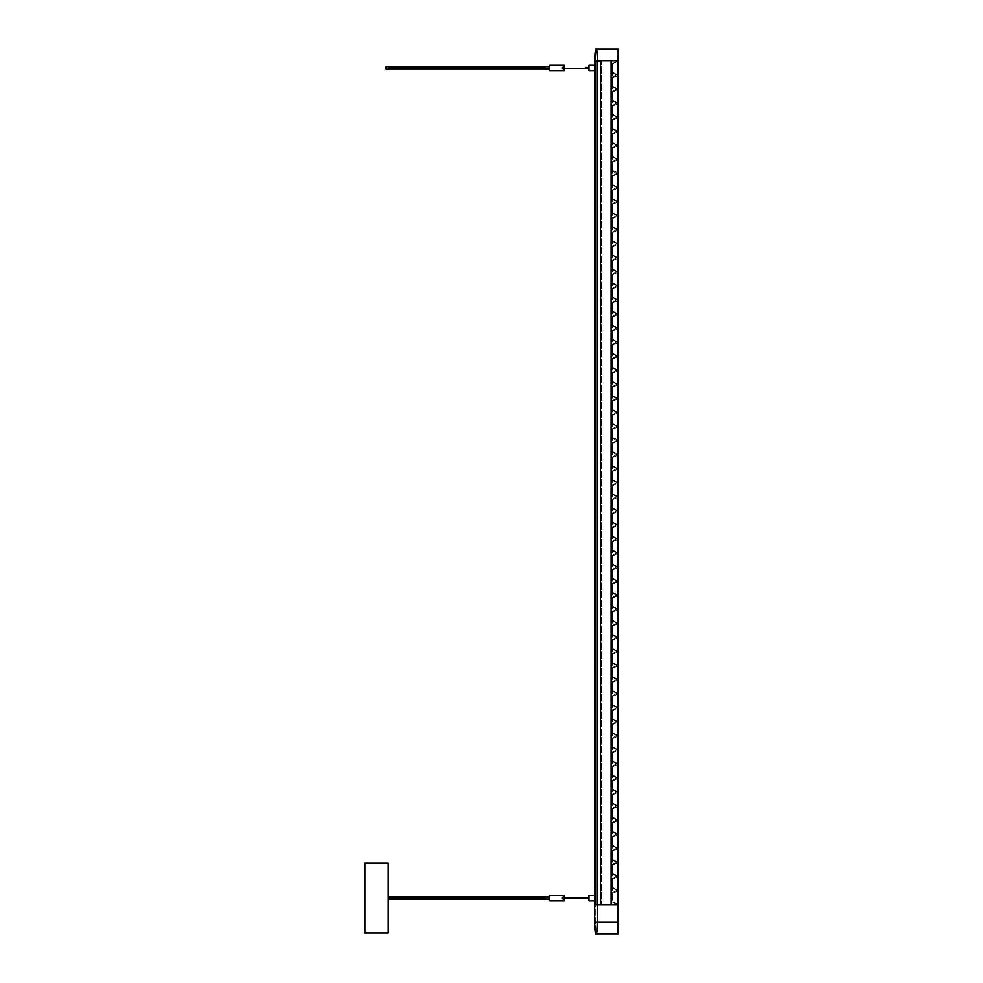 <?xml version="1.0" encoding="UTF-8"?>
<svg xmlns="http://www.w3.org/2000/svg" width="983" height="983" viewBox="0 0 983 983"><rect width="100%" height="100%" fill="white"/><g stroke="black" fill="none" stroke-linecap="round" stroke-linejoin="round"><path stroke-width="0.74" stroke-dasharray="4.92 3.69" d="M617.816 427.04L617.816 439.831L617.816 427.04L612.225 429.534L612.225 437.41L612.225 429.534L617.816 427.04M617.816 439.831L612.225 437.41L617.816 439.831M617.816 425.774L617.816 412.983L617.816 425.774M617.816 441.109L617.816 453.888L617.816 441.109M617.816 453.888L612.225 451.467L612.225 443.591L612.225 451.467L617.816 453.888M617.816 875.62L617.816 862.828L617.816 875.62M617.816 847.493L617.816 834.714L617.816 847.493M617.816 819.38L617.816 806.601L617.816 819.38M617.816 791.266L617.816 778.487L617.816 791.266M617.816 763.152L617.816 750.361L617.816 763.152M617.816 735.038L617.816 722.247L617.816 735.038M617.816 706.924L617.816 694.133L617.816 706.924M617.816 678.811L617.816 666.019L617.816 678.811M617.816 650.697L617.816 637.906L617.816 650.697M617.816 622.583L617.816 609.792L617.816 622.583M617.816 594.469L617.816 581.678L617.816 594.469M617.816 566.355L617.816 553.564L617.816 566.355M617.816 538.242L617.816 525.45L617.816 538.242M617.816 510.116L617.816 497.337L617.816 510.116M617.816 482.002L617.816 469.223L617.816 482.002M617.816 467.945L617.816 455.166L617.816 467.945M617.816 496.059L617.816 483.28L617.816 496.059M617.816 524.172L617.816 511.393L617.816 524.172M617.816 552.299L617.816 539.507L617.816 552.299M617.816 580.412L617.816 567.621L617.816 580.412M617.816 608.526L617.816 595.735L617.816 608.526M617.816 636.64L617.816 623.849L617.816 636.64M617.816 664.754L617.816 651.962L617.816 664.754M617.816 692.868L617.816 680.076L617.816 692.868M617.816 720.981L617.816 708.19L617.816 720.981M617.816 749.095L617.816 736.304L617.816 749.095M617.816 777.209L617.816 764.43L617.816 777.209M617.816 805.323L617.816 792.544L617.816 805.323M617.816 833.437L617.816 820.658L617.816 833.437M617.816 861.55L617.816 848.771L617.816 861.55M617.816 889.676L617.816 876.885L617.816 889.676M617.816 890.942L617.816 904.335L617.816 890.942L612.225 893.424L612.225 901.3L612.225 893.424L617.816 890.942M617.816 397.66L617.816 384.869L617.816 397.66M617.816 369.547L617.816 356.755L617.816 369.547M617.816 341.433L617.816 328.641L617.816 341.433M617.816 313.319L617.816 300.528L617.816 313.319M617.816 285.205L617.816 272.414L617.816 285.205M617.816 257.091L617.816 244.3L617.816 257.091M617.816 228.978L617.816 216.186L617.816 228.978M617.816 200.864L617.816 188.072L617.816 200.864M617.816 172.738L617.816 159.959L617.816 172.738L612.225 170.317L612.225 162.441L612.225 170.317L617.816 172.738M617.816 158.681L617.816 145.902L617.816 158.681M617.816 130.567L617.816 117.788L617.816 130.567M617.816 102.453L617.816 89.662L617.816 102.453M617.816 74.339L617.816 60.946L617.816 74.339M617.816 60.946L612.225 64.042L612.225 71.906L612.225 64.042L617.816 60.946M617.816 88.396L617.816 75.605L617.816 88.396M617.816 116.51L617.816 103.731L617.816 116.51M617.816 144.624L617.816 131.845L617.816 144.624M617.816 186.795L617.816 174.016L617.816 186.795M617.816 214.921L617.816 202.129L617.816 214.921M617.816 243.034L617.816 230.243L617.816 243.034M617.816 271.148L617.816 258.357L617.816 271.148M617.816 299.262L617.816 286.471L617.816 299.262M617.816 327.376L617.816 314.585L617.816 327.376M617.816 355.49L617.816 342.698L617.816 355.49M617.816 383.603L617.816 370.812L617.816 383.603M617.816 411.717L617.816 398.926L617.816 411.717M617.816 60.885L617.816 904.471L617.816 60.885L612.225 63.367L612.225 72.57L612.225 63.367L617.816 60.885M616.857 904.471L612.225 901.964L612.225 892.761L612.225 901.964L616.857 904.471M616.66 890.315L612.225 892.761L612.225 878.704L612.225 892.761L616.66 890.315L612.225 887.907L616.66 890.315M616.66 876.258L612.225 878.704L612.225 864.647L612.225 878.704L616.66 876.258L612.225 873.85L616.66 876.258M616.66 862.202L612.225 864.647L612.225 850.59L612.225 864.647L616.66 862.202L612.225 859.793L616.66 862.202M616.66 848.145L612.225 850.59L612.225 836.533L612.225 850.59L616.66 848.145L612.225 845.736L616.66 848.145M616.66 834.088L612.225 836.533L612.225 822.476L612.225 836.533L616.66 834.088L612.225 831.679L616.66 834.088M616.66 820.019L612.225 822.476L612.225 808.419L612.225 822.476L616.66 820.019L612.225 817.623L616.66 820.019M616.66 805.962L612.225 808.419L612.225 794.362L612.225 808.419L616.66 805.962L612.225 803.566L616.66 805.962M616.66 791.905L612.225 794.362L612.225 780.305L612.225 794.362L616.66 791.905L612.225 789.509L616.66 791.905M616.66 777.848L612.225 780.305L612.225 766.249L612.225 780.305L616.66 777.848L612.225 775.452L616.66 777.848M616.66 763.791L612.225 766.249L612.225 752.192L612.225 766.249L616.66 763.791L612.225 761.383L616.66 763.791M616.66 749.734L612.225 752.192L612.225 738.122L612.225 752.192L616.66 749.734L612.225 747.326L616.66 749.734M616.66 735.677L612.225 738.122L612.225 724.066L612.225 738.122L616.66 735.677L612.225 733.269L616.66 735.677M616.66 721.62L612.225 724.066L612.225 710.009L612.225 724.066L616.66 721.62L612.225 719.212L616.66 721.62M616.66 707.563L612.225 710.009L612.225 695.952L612.225 710.009L616.66 707.563L612.225 705.155L616.66 707.563M616.66 693.506L612.225 695.952L612.225 681.895L612.225 695.952L616.66 693.506L612.225 691.098L616.66 693.506M616.66 679.45L612.225 681.895L612.225 667.838L612.225 681.895L616.66 679.45L612.225 677.041L616.66 679.45M616.66 665.393L612.225 667.838L612.225 653.781L612.225 667.838L616.66 665.393L612.225 662.984L616.66 665.393M616.66 651.336L612.225 653.781L612.225 639.724L612.225 653.781L616.66 651.336L612.225 648.927L616.66 651.336M616.66 637.279L612.225 639.724L612.225 625.667L612.225 639.724L616.66 637.279L612.225 634.871L616.66 637.279M616.66 623.222L612.225 625.667L612.225 611.61L612.225 625.667L616.66 623.222L612.225 620.814L616.66 623.222M616.66 609.165L612.225 611.61L612.225 597.553L612.225 611.61L616.66 609.165L612.225 606.757L616.66 609.165M616.66 595.108L612.225 597.553L612.225 583.497L612.225 597.553L616.66 595.108L612.225 592.7L616.66 595.108M616.66 581.051L612.225 583.497L612.225 569.44L612.225 583.497L616.66 581.051L612.225 578.643L616.66 581.051M616.66 566.994L612.225 569.44L612.225 555.383L612.225 569.44L616.66 566.994L612.225 564.586L616.66 566.994M616.66 552.938L612.225 555.383L612.225 541.326L612.225 555.383L616.66 552.938L612.225 550.529L616.66 552.938M616.66 538.881L612.225 541.326L612.225 527.269L612.225 541.326L616.66 538.881L612.225 536.472L616.66 538.881M616.66 524.824L612.225 527.269L612.225 513.212L612.225 527.269L616.66 524.824L612.225 522.415L616.66 524.824M616.66 510.767L612.225 513.212L612.225 499.155L612.225 513.212L616.66 510.767L612.225 508.358L616.66 510.767M616.66 496.698L612.225 499.155L612.225 485.098L612.225 499.155L616.66 496.71L612.225 494.302L616.66 496.698M616.66 482.641L612.225 485.098L612.225 471.041L612.225 485.098L616.66 482.641L612.225 480.245L616.66 482.641M616.66 468.584L612.225 471.041L612.225 456.984L612.225 471.041L616.66 468.584L612.225 466.188L616.66 468.584M616.66 454.527L612.225 456.984L612.225 442.928L612.225 456.984L616.66 454.527L612.225 452.131L616.66 454.527M616.66 440.47L612.225 442.928L612.225 428.871L612.225 442.928L616.66 440.47L612.225 438.062L616.66 440.47M616.66 426.413L612.225 428.871L612.225 414.814L612.225 428.871L616.66 426.413L612.225 424.005L616.66 426.413M616.66 412.356L612.225 414.814L612.225 400.745L612.225 414.814L616.66 412.356L612.225 409.948L616.66 412.356M616.66 398.299L612.225 400.745L612.225 386.688L612.225 400.745L616.66 398.299L612.225 395.891L616.66 398.299M616.66 384.242L612.225 386.688L612.225 372.631L612.225 386.688L616.66 384.242L612.225 381.834L616.66 384.242M616.66 370.186L612.225 372.631L612.225 358.574L612.225 372.631L616.66 370.186L612.225 367.777L616.66 370.186M616.66 356.129L612.225 358.574L612.225 344.517L612.225 358.574L616.66 356.129L612.225 353.72L616.66 356.129M616.66 342.072L612.225 344.517L612.225 330.46L612.225 344.517L616.66 342.072L612.225 339.663L616.66 342.072M616.66 328.015L612.225 330.46L612.225 316.403L612.225 330.46L616.66 328.015L612.225 325.606L616.66 328.015M616.66 313.958L612.225 316.403L612.225 302.346L612.225 316.403L616.66 313.958L612.225 311.55L616.66 313.958M616.66 299.901L612.225 302.346L612.225 288.289L612.225 302.346L616.66 299.901L612.225 297.493L616.66 299.901M616.66 285.844L612.225 288.289L612.225 274.232L612.225 288.289L616.66 285.844L612.225 283.436L616.66 285.844M616.66 271.787L612.225 274.232L612.225 260.176L612.225 274.232L616.66 271.787L612.225 269.379L616.66 271.787M616.66 257.73L612.225 260.176L612.225 246.119L612.225 260.176L616.66 257.73L612.225 255.322L616.66 257.73M616.66 243.673L612.225 246.119L612.225 232.062L612.225 246.119L616.66 243.673L612.225 241.265L616.66 243.673M616.66 229.617L612.225 232.062L612.225 218.005L612.225 232.062L616.66 229.617L612.225 227.208L616.66 229.617M616.66 215.56L612.225 218.005L612.225 203.948L612.225 218.005L616.66 215.56L612.225 213.151L616.66 215.56M616.66 201.503L612.225 203.948L612.225 189.891L612.225 203.948L616.66 201.503L612.225 199.094L616.66 201.503M616.66 187.446L612.225 189.891L612.225 175.834L612.225 189.891L616.66 187.446L612.225 185.037L616.66 187.446M616.66 173.389L612.225 175.834L612.225 161.777L612.225 175.834L616.66 173.389L612.225 170.981L616.66 173.389M616.66 159.32L612.225 161.777L612.225 147.72L612.225 161.777L616.66 159.32L612.225 156.924L616.66 159.32M616.66 145.263L612.225 147.72L612.225 133.663L612.225 147.72L616.66 145.263L612.225 142.867L616.66 145.263M616.66 131.206L612.225 133.663L612.225 119.607L612.225 133.663L616.66 131.206L612.225 128.81L616.66 131.206M616.66 117.149L612.225 119.607L612.225 105.55L612.225 119.607L616.66 117.149L612.225 114.753L616.66 117.149M616.66 103.092L612.225 105.55L612.225 91.493L612.225 105.55L616.66 103.092L612.225 100.684L616.66 103.092M616.66 89.035L612.225 91.493L612.225 77.424L612.225 91.493L616.66 89.035L612.225 86.627L616.66 89.035M616.66 74.978L612.225 77.424L612.225 72.57L612.225 77.424L616.66 74.978L612.225 72.57L616.66 74.978M617.263 426.081L612.225 423.341L612.225 415.477L612.225 423.341L617.263 426.081M617.275 440.802L612.225 443.591L617.275 440.802M617.816 904.335L612.225 901.3L617.816 904.335M617.263 889.971L612.225 887.244L612.225 879.367L612.225 887.244L617.263 889.971M617.816 876.885L612.225 879.367L617.816 876.885M617.263 875.914L612.225 873.187L612.225 865.31L612.225 873.187L617.263 875.914M617.816 862.828L612.225 865.31L617.816 862.828M617.263 861.858L612.225 859.13L612.225 851.253L612.225 859.13L617.263 861.858M617.816 848.771L612.225 851.253L617.816 848.771M617.263 847.801L612.225 845.073L612.225 837.197L612.225 845.073L617.263 847.801M617.816 834.714L612.225 837.197L617.816 834.714M617.263 833.744L612.225 831.016L612.225 823.14L612.225 831.016L617.263 833.744M617.816 820.658L612.225 823.14L617.816 820.658M617.263 819.687L612.225 816.959L612.225 809.083L612.225 816.959L617.263 819.687M617.816 806.601L612.225 809.083L617.816 806.601M617.263 805.63L612.225 802.902L612.225 795.026L612.225 802.902L617.263 805.63M617.816 792.544L612.225 795.026L617.816 792.544M617.263 791.573L612.225 788.845L612.225 780.969L612.225 788.845L617.263 791.573M617.816 778.487L612.225 780.969L617.816 778.487M617.263 777.516L612.225 774.788L612.225 766.912L612.225 774.788L617.263 777.516M617.816 764.43L612.225 766.912L617.816 764.43M617.263 763.459L612.225 760.719L612.225 752.855L612.225 760.719L617.263 763.459M617.816 750.361L612.225 752.855L617.816 750.361M617.263 749.402L612.225 746.662L612.225 738.798L612.225 746.662L617.263 749.402M617.816 736.304L612.225 738.798L617.816 736.304M617.263 735.345L612.225 732.605L612.225 724.741L612.225 732.605L617.263 735.345M617.816 722.247L612.225 724.741L617.816 722.247M617.263 721.289L612.225 718.548L612.225 710.684L612.225 718.548L617.263 721.289M617.816 708.19L612.225 710.684L617.816 708.19M617.263 707.232L612.225 704.492L612.225 696.628L612.225 704.492L617.263 707.232M617.816 694.133L612.225 696.628L617.816 694.133M617.263 693.175L612.225 690.435L612.225 682.558L612.225 690.435L617.263 693.175M617.816 680.076L612.225 682.558L617.816 680.076M617.263 679.118L612.225 676.378L612.225 668.501L612.225 676.378L617.263 679.118M617.816 666.019L612.225 668.501L617.816 666.019M617.263 665.061L612.225 662.321L612.225 654.445L612.225 662.321L617.263 665.061M617.816 651.962L612.225 654.445L617.816 651.962M617.263 651.004L612.225 648.264L612.225 640.388L612.225 648.264L617.263 651.004M617.816 637.906L612.225 640.388L617.816 637.906M617.263 636.947L612.225 634.207L612.225 626.331L612.225 634.207L617.263 636.947M617.816 623.849L612.225 626.331L617.816 623.849M617.263 622.89L612.225 620.15L612.225 612.274L612.225 620.15L617.263 622.89M617.816 609.792L612.225 612.274L617.816 609.792M617.263 608.833L612.225 606.093L612.225 598.217L612.225 606.093L617.263 608.833M617.816 595.735L612.225 598.217L617.816 595.735M617.263 594.776L612.225 592.036L612.225 584.16L612.225 592.036L617.263 594.776M617.816 581.678L612.225 584.16L617.816 581.678M617.263 580.72L612.225 577.979L612.225 570.103L612.225 577.979L617.263 580.72M617.816 567.621L612.225 570.103L617.816 567.621M617.263 566.65L612.225 563.923L612.225 556.046L612.225 563.923L617.263 566.65M617.816 553.564L612.225 556.046L617.816 553.564M617.263 552.593L612.225 549.866L612.225 541.989L612.225 549.866L617.263 552.593M617.816 539.507L612.225 541.989L617.816 539.507M617.263 538.537L612.225 535.809L612.225 527.932L612.225 535.809L617.263 538.537M617.816 525.45L612.225 527.932L617.816 525.45M617.263 524.48L612.225 521.752L612.225 513.876L612.225 521.752L617.263 524.48M617.816 511.393L612.225 513.876L617.816 511.393M617.263 510.423L612.225 507.695L612.225 499.819L612.225 507.695L617.263 510.423M617.816 497.337L612.225 499.819L617.816 497.337M617.263 496.366L612.225 493.638L612.225 485.762L612.225 493.638L617.263 496.366M617.816 483.28L612.225 485.762L617.816 483.28M617.263 482.309L612.225 479.581L612.225 471.705L612.225 479.581L617.263 482.309M617.816 469.223L612.225 471.705L617.816 469.223M617.263 468.252L612.225 465.524L612.225 457.648L612.225 465.524L617.263 468.252M617.816 455.166L612.225 457.648L617.816 455.166M617.816 412.983L612.225 415.477L617.816 412.983M617.263 412.024L612.225 409.284L612.225 401.42L612.225 409.284L617.263 412.024M617.816 398.926L612.225 401.42L617.816 398.926M617.263 397.968L612.225 395.227L612.225 387.363L612.225 395.227L617.263 397.968M617.816 384.869L612.225 387.363L617.816 384.869M617.263 383.911L612.225 381.171L612.225 373.307L612.225 381.171L617.263 383.911M617.816 370.812L612.225 373.307L617.816 370.812M617.263 369.854L612.225 367.114L612.225 359.25L612.225 367.114L617.263 369.854M617.816 356.755L612.225 359.25L617.816 356.755M617.263 355.797L612.225 353.057L612.225 345.18L612.225 353.057L617.263 355.797M617.816 342.698L612.225 345.18L617.816 342.698M617.263 341.74L612.225 339L612.225 331.124L612.225 339L617.263 341.74M617.816 328.641L612.225 331.124L617.816 328.641M617.263 327.683L612.225 324.943L612.225 317.067L612.225 324.943L617.263 327.683M617.816 314.585L612.225 317.067L617.816 314.585M617.263 313.626L612.225 310.886L612.225 303.01L612.225 310.886L617.263 313.626M617.816 300.528L612.225 303.01L617.816 300.528M617.263 299.569L612.225 296.829L612.225 288.953L612.225 296.829L617.263 299.569M617.816 286.471L612.225 288.953L617.816 286.471M617.263 285.512L612.225 282.772L612.225 274.896L612.225 282.772L617.263 285.512M617.816 272.414L612.225 274.896L617.816 272.414M617.263 271.455L612.225 268.715L612.225 260.839L612.225 268.715L617.263 271.455M617.816 258.357L612.225 260.839L617.816 258.357M617.263 257.399L612.225 254.658L612.225 246.782L612.225 254.658L617.263 257.399M617.816 244.3L612.225 246.782L617.816 244.3M617.263 243.342L612.225 240.602L612.225 232.725L612.225 240.602L617.263 243.342M617.816 230.243L612.225 232.725L617.816 230.243M617.263 229.272L612.225 226.545L612.225 218.668L612.225 226.545L617.263 229.272M617.816 216.186L612.225 218.668L617.816 216.186M617.263 215.216L612.225 212.488L612.225 204.611L612.225 212.488L617.263 215.216M617.816 202.129L612.225 204.611L617.816 202.129M617.263 201.159L612.225 198.431L612.225 190.555L612.225 198.431L617.263 201.159M617.816 188.072L612.225 190.555L617.816 188.072M617.263 187.102L612.225 184.374L612.225 176.498L612.225 184.374L617.263 187.102M617.816 159.959L612.225 162.441L617.816 159.959M617.263 158.988L612.225 156.26L612.225 148.384L612.225 156.26L617.263 158.988M617.275 173.708L612.225 176.498L617.275 173.708M617.816 145.902L612.225 148.384L617.816 145.902M617.263 144.931L612.225 142.203L612.225 134.327L612.225 142.203L617.263 144.931M617.816 131.845L612.225 134.327L617.816 131.845M617.263 130.874L612.225 128.146L612.225 120.27L612.225 128.146L617.263 130.874M617.816 117.788L612.225 120.27L617.816 117.788M617.263 116.817L612.225 114.089L612.225 106.213L612.225 114.089L617.263 116.817M617.816 103.731L612.225 106.213L617.816 103.731M617.263 102.76L612.225 100.033L612.225 92.156L612.225 100.033L617.263 102.76M617.816 89.662L612.225 92.156L617.816 89.662M617.263 88.703L612.225 85.963L612.225 78.099L612.225 85.963L617.263 88.703M617.816 75.605L612.225 78.099L617.816 75.605M617.263 74.647L612.225 71.906L617.263 74.647M611.524 901.964L611.524 63.367L611.524 901.964L612.225 901.964L611.524 901.964M611.524 63.367L612.225 63.367L611.524 63.367M597.443 904.606L597.443 60.811L617.361 60.811L617.361 904.606L597.443 904.606L617.361 904.606L617.361 60.811L597.443 60.811L618.11 60.811L597.713 60.811C597.59 53.696 597.05 49.814 596.103 49.15M618.11 49.15L618.11 904.606L594.666 904.606M611.881 60.811L611.881 904.606L611.881 60.811M617.361 904.606L617.361 60.811L617.361 904.606M610.713 60.811L610.713 904.606L610.713 60.811M597.713 904.606L597.713 60.811L594.801 60.811L594.801 57.886A47.147 47.147 0 0 1 595.612 49.15M618.11 904.606L618.11 60.811L618.11 933.85L595.968 933.85C596.927 933.174 597.467 929.267 597.59 922.128L594.666 922.128M611.524 60.811L611.524 904.606L611.524 60.811M594.801 904.606L594.801 61.45L594.801 904.606L600.625 904.606L594.801 904.606L594.801 61.45L601.449 61.45L595.612 61.45L598.033 61.45L598.033 904.606L595.612 904.606L600.33 904.606L598.033 904.606L598.033 61.45L600.367 61.45L597.443 61.45M600.33 904.606L597.345 904.606L600.367 904.606L600.33 61.45L600.33 904.606M601.449 904.606L595.612 904.606L601.449 904.606L601.449 61.45L601.449 904.606M600.625 904.606L600.625 61.45L600.625 904.606M597.345 61.45L597.345 904.606M600.367 61.45L600.367 904.606L600.367 61.45M595.612 61.45L595.612 904.606L595.612 61.45M598.119 60.811L617.533 60.811L598.119 60.811C598.008 54.065 597.492 50.379 596.583 49.728L617.533 49.728L596.583 49.728C597.492 50.354 598.008 54.053 598.119 60.811M617.533 60.811L617.533 49.728L617.533 60.811M596.103 49.728A46.57 46.57 0 0 0 595.379 57.886A46.57 46.57 0 0 1 596.103 49.728A46.57 46.57 0 0 0 595.379 57.886L595.379 60.811L595.379 57.886M598.008 904.606L595.243 904.606L595.243 925.052L595.243 904.606L617.533 904.606L598.008 904.606L598.008 922.128C597.885 928.886 597.369 932.597 596.448 933.272L617.533 933.272L617.533 904.606L617.533 933.272L596.448 933.272C597.406 932.474 597.922 928.763 598.008 922.128L595.243 922.128L598.008 922.128L598.008 904.606M595.243 925.052L595.968 933.272M597.59 904.606L597.59 922.128L618.11 922.128M594.666 925.052A47.43 47.43 -91.2 0 0 595.489 933.85A47.43 47.43 -91.2 0 1 594.666 925.052M588.977 898.081L588.977 900.711L588.977 898.081M594.801 900.711L588.977 900.711L588.977 895.464L594.801 895.464L594.801 900.711L594.801 895.464M545.27 896.914L545.27 899.248M549.644 899.248L549.644 896.914L549.644 899.248M549.644 895.636L549.644 900.539M549.816 895.464L549.816 900.711M564.205 895.464L564.205 897.504L562.46 897.504L562.46 898.671L564.205 898.671L564.205 900.711M545.27 898.954L545.27 897.209L545.27 898.954M388.199 898.954L388.199 897.209L388.199 898.954M388.199 933.051L388.199 863.111M364.89 933.051L364.89 863.111M545.27 66.795L545.27 69.129M549.644 66.795L549.644 69.129L549.644 66.795M549.644 65.517L549.644 70.407M549.816 65.345L549.816 70.592M564.205 65.345L564.205 67.385L562.46 67.385L562.46 68.552L564.205 68.552L564.205 70.592M588.977 67.962L588.977 70.592L588.977 67.962M594.801 70.592L588.977 70.592L588.977 65.345L594.801 65.345L594.801 70.592L594.801 65.345M545.27 68.835L545.27 67.09L545.27 68.835M388.199 68.835L388.199 67.09L388.199 68.835M388.199 66.647L388.199 69.277M597.996 922.128L597.996 904.606L597.996 922.128M617.533 922.128L598.008 922.128L617.533 922.128M386.417 66.647L386.417 69.277M588.977 898.523L564.156 898.523M562.804 897.651L562.804 898.523M564.156 897.651L588.977 897.651M587.22 68.405L585.327 68.405M562.804 67.532L562.804 68.405M588.977 67.532L585.327 67.532"/><path stroke-width="1.47" d="M594.801 57.886A47.147 47.147 0 0 1 595.612 49.15L618.11 49.15L595.612 49.15A47.147 47.147 0 0 0 594.801 57.886L594.801 60.811L618.11 60.811L597.443 60.811L597.443 904.606M618.11 49.15L618.11 933.85L595.968 933.85C596.927 933.174 597.467 929.267 597.59 922.128L594.666 922.128L594.666 925.052A47.43 47.43 88.8 0 0 595.489 933.85M596.103 49.15C597.05 49.814 597.59 53.696 597.713 60.811L597.713 904.606M597.443 61.45L594.801 61.45L594.801 904.606M597.345 904.606L597.345 61.45M594.666 925.052L594.666 904.606L618.11 904.606M594.666 904.606L594.666 922.128M597.59 904.606L597.59 922.128L618.11 922.128M594.801 895.464L588.977 895.464L588.977 900.711L594.801 900.711M549.644 899.248L545.27 899.248L545.27 896.914L549.644 896.914M549.644 900.539L549.816 895.464L549.644 900.539M549.816 900.711L564.205 900.711L564.205 898.671L562.46 898.671L562.46 897.504L564.205 897.504L564.205 895.464L549.816 895.464M388.199 898.954L545.27 898.954M388.199 863.111L388.199 933.051L364.89 933.051L364.89 863.111L388.199 863.111M549.644 69.129L545.27 69.129L545.27 66.795L549.644 66.795M549.644 70.407L549.816 65.345L549.644 70.407M549.816 70.592L564.205 70.592L564.205 68.552L562.46 68.552L562.46 67.385L564.205 67.385L564.205 65.345L549.816 65.345M594.801 65.345L588.977 65.345L588.977 70.592L594.801 70.592M388.199 68.835L545.27 68.835M386.417 66.647L386.417 69.277L388.199 69.277L388.199 66.647L386.417 66.647L385.287 67.79M562.374 898.081L564.156 898.523L562.804 898.523L562.804 897.651L564.156 897.651L562.374 898.081M588.977 898.523L564.156 898.523M588.977 897.651L564.156 897.651M388.199 897.209L545.27 897.209M564.156 68.405L585.327 68.405L562.804 68.405L562.804 67.532L562.804 68.405L564.156 68.405M585.327 68.405L587.22 68.405M588.977 67.532L585.327 67.532M388.199 67.09L545.27 67.09M386.417 69.277L385.287 68.134"/></g></svg>
